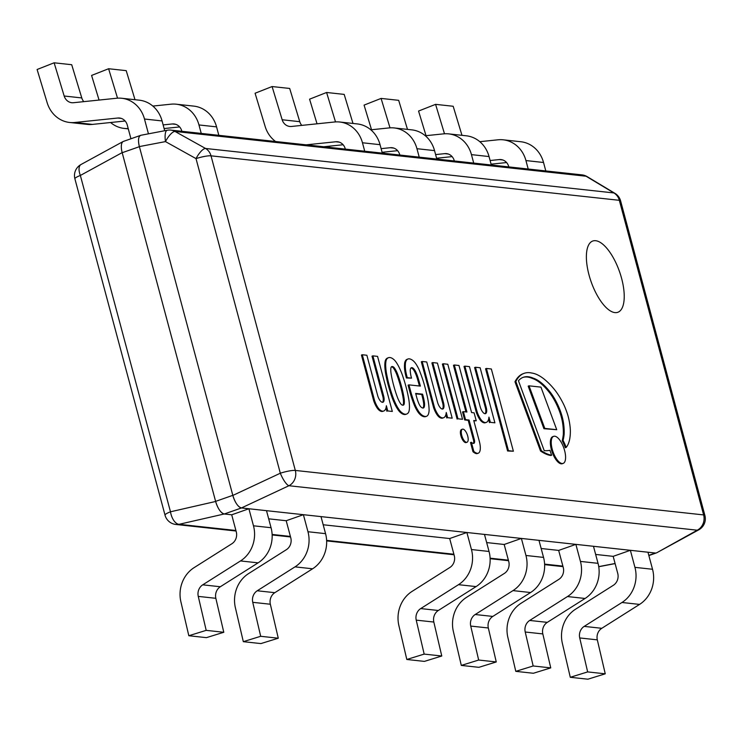 <?xml version="1.0" encoding="UTF-8"?>
<svg xmlns="http://www.w3.org/2000/svg" width="742" height="742" viewBox="0 0 742 742"><rect width="100%" height="100%" fill="white"/><g stroke="black" fill="none" stroke-linecap="round" stroke-linejoin="round"><path stroke-width="1.11" d="M140.906 135.276C138.355 136.305 137.845 140.071 139.366 146.582L165.475 141.601A12.623 4.09 -60.9 0 1 175.001 131.445A12.623 11.371 -83.8 0 0 170.92 130.11A12.623 12.623 0 0 0 167.182 130.258A12.623 3.849 79.2 0 0 165.475 141.601L196.018 158.612A12.623 2.17 -15 0 1 211.016 155.829A12.623 11.371 -83.8 0 0 205.543 148.465A12.623 4.09 119.1 0 0 196.018 158.612L280.318 473.22L232.84 495.433C235.103 502.705 237.969 506.879 241.447 507.945L288.916 485.732A12.623 11.371 -83.8 0 0 295.316 470.437A12.623 2.17 165 0 0 280.318 473.22A12.623 3.32 64.9 0 0 288.916 485.732L697.23 530.205A12.623 6.075 61.4 0 0 698.76 529.834A12.623 12.623 0 0 0 704.9 515.486A12.623 2.17 165 0 0 703.629 514.92A12.623 11.371 96.2 0 1 697.23 530.205L656.698 552.799M613.857 192.939A12.623 11.371 96.2 0 1 619.329 200.312A12.623 2.17 -15 0 1 620.6 200.878A12.623 12.623 0 0 0 614.914 193.328A12.623 6.057 121 0 0 613.857 192.939L205.543 148.465L175.001 131.445L586.069 176.225A12.623 6.057 -59 0 1 587.126 176.615A12.623 12.623 0 0 0 581.988 174.88A12.623 11.371 96.2 0 1 586.069 176.225L613.857 192.939M655.427 553.04L241.447 507.945M232.84 495.433L139.366 146.582M595.668 240.714A37.777 15.063 -109.3 0 1 622.139 280.495A37.777 15.063 -109.3 0 1 613.003 312.169A37.777 15.063 -109.3 0 1 589 274.883A37.777 15.063 -109.3 0 1 589.111 244.137A37.777 15.063 -109.3 0 1 595.668 240.714M174.138 524.13A12.623 11.371 -83.8 0 0 175.854 524.464A12.623 11.371 -83.8 0 0 179.082 524.306A12.623 6.595 -102.9 0 1 170.484 511.794A12.623 2.17 165 0 0 165.03 515.18A12.623 12.623 0 0 0 173.934 524.102M224.279 513.993L241.484 507.945A12.623 5.036 -109.3 0 1 232.812 495.341L215.616 501.379A12.623 5.036 70.7 0 0 224.279 513.993L231.708 514.8L236.271 531.838A10.193 9.182 96.2 0 1 231.875 543.747L194.107 567.639A30.06 27.083 -83.8 0 0 180.89 601.771L188.82 635.736L206.193 630.357L198.262 596.392A10.184 9.173 96.2 0 1 202.733 584.835L240.51 560.933A30.07 27.092 -83.8 0 0 253.476 525.8L248.904 508.762L231.708 514.8L224.242 513.983C220.764 512.917 217.898 508.752 215.634 501.471L122.161 152.62C120.751 146.768 121.067 143.067 123.107 141.527L123.673 141.314M74.905 178.841A12.623 2.17 -15 0 1 80.359 175.455A12.623 6.075 -118.6 0 1 81.045 164.492A12.623 12.623 0 0 0 74.905 178.841L165.03 515.18M613.17 556.352L595.65 554.441L613.17 556.352L617.734 573.39A10.193 9.182 96.2 0 1 613.337 585.299L575.569 609.191A30.06 27.083 -83.8 0 0 562.353 643.323L570.283 677.288L587.655 671.909L579.725 637.944A10.184 9.173 96.2 0 1 584.195 626.387L621.972 602.485A30.07 27.092 -83.8 0 0 634.939 567.352L630.375 550.304L613.17 556.352M558.67 550.416L541.159 548.505L558.67 550.416L563.243 567.454A10.193 9.182 96.2 0 1 558.847 579.363L521.069 603.255A30.06 27.083 -83.8 0 0 507.862 637.387L515.792 671.352L533.164 665.973L525.225 632.008A10.184 9.173 96.2 0 1 529.705 620.451L567.472 596.549A30.07 27.092 -83.8 0 0 580.439 561.416L575.875 544.368L558.67 550.416M504.18 544.48L486.659 542.569L504.18 544.48L508.743 561.518A10.193 9.182 96.2 0 1 504.347 573.427L466.579 597.319A30.06 27.083 -83.8 0 0 453.362 631.451L461.301 665.416L478.664 660.037L470.734 626.072A10.184 9.173 96.2 0 1 475.205 614.515L512.982 590.613A30.07 27.092 -83.8 0 0 525.948 555.48L521.385 538.432L504.18 544.48M449.68 538.544L323.178 524.761L449.68 538.544L454.252 555.582A10.193 9.182 96.2 0 1 449.856 567.491L412.088 591.383A30.06 27.083 -83.8 0 0 398.871 625.515L406.802 659.48L424.174 654.101L416.234 620.136A10.184 9.173 96.2 0 1 420.714 608.579L458.482 584.677A30.07 27.092 -83.8 0 0 471.458 549.544L466.885 532.496L449.68 538.544M286.199 520.736L268.687 518.825L286.199 520.736L290.762 537.774A10.193 9.182 96.2 0 1 286.375 549.683L248.598 573.575A30.06 27.083 -83.8 0 0 235.381 607.707L243.32 641.672L260.683 636.293L252.753 602.328A10.184 9.173 96.2 0 1 257.233 590.771L295.001 566.869A30.07 27.092 -83.8 0 0 307.967 531.736L303.404 514.698L286.199 520.736M648.86 555.563L656.355 552.929A12.623 5.036 -109.3 0 1 655.39 553.031L648.805 555.35M215.616 501.379L122.189 152.713L139.394 146.675A12.623 5.036 -109.3 0 1 140.655 135.35L123.45 141.397A12.623 5.036 70.7 0 0 122.189 152.713M241.484 507.945L655.39 553.031M139.394 146.675L232.812 495.341M444.495 133.783L435.582 104.353L453.177 106.264L461.978 135.322M528.202 169.028L525.939 160.569A30.07 27.092 -83.8 0 0 503.178 139.811L520.773 141.731A30.07 27.092 96.2 0 1 543.534 162.489L545.797 170.938M506.601 162.554L491.083 164.167M503.178 139.811A30.07 27.092 -83.8 0 0 497.993 139.802L479.814 141.685M490.1 160.522L499.264 159.576A10.193 9.182 96.2 0 1 501.026 159.576A10.193 9.182 96.2 0 1 508.734 166.607L508.817 166.913M437.567 158.129A30.06 27.083 -83.8 0 0 439.069 159.317M435.582 104.353L418.562 111.05L426.029 135.675M390.004 127.847L381.082 98.417L398.677 100.328L407.488 129.386M473.711 163.092L471.448 154.633A30.07 27.092 -83.8 0 0 448.687 133.875L466.273 135.795A30.07 27.092 96.2 0 1 489.043 156.553L491.306 165.002M452.11 156.618L436.584 158.231M448.687 133.875A30.07 27.092 -83.8 0 0 443.503 133.866L425.324 135.749M435.61 154.586L444.773 153.64A10.193 9.182 96.2 0 1 446.526 153.64A10.193 9.182 96.2 0 1 454.243 160.671L454.327 160.977M383.076 152.193A30.06 27.083 -83.8 0 0 384.579 153.381M381.082 98.417L364.072 105.114L371.538 129.739M335.514 121.911L326.591 92.481L344.186 94.392L352.988 123.45M419.221 157.156L416.948 148.697A30.07 27.092 -83.8 0 0 394.188 127.939L411.782 129.859A30.07 27.092 96.2 0 1 434.543 150.617L436.806 159.066M397.619 150.682L382.093 152.295M394.188 127.939A30.07 27.092 -83.8 0 0 389.003 127.93L370.824 129.813M381.11 148.65L390.283 147.704A10.193 9.182 96.2 0 1 392.036 147.704A10.193 9.182 96.2 0 1 399.752 154.744L399.827 155.041M328.576 146.257A30.06 27.083 -83.8 0 0 330.079 147.445M326.591 92.481L309.572 99.178L317.038 123.803M364.721 151.22L362.458 142.761A30.07 27.092 -83.8 0 0 339.697 122.003A30.07 27.092 -83.8 0 0 334.512 121.994L291.532 126.455A10.184 9.173 96.2 0 1 289.779 126.455A10.184 9.173 96.2 0 1 282.164 119.759L272.091 86.545L289.686 88.456L299.759 121.679A10.184 9.173 -83.8 0 0 301.79 125.389M339.697 122.003L357.282 123.923A30.07 27.092 96.2 0 1 380.052 144.681L382.315 153.13M343.119 144.746L323.781 146.758M306.186 144.838L335.783 141.768A10.193 9.182 96.2 0 1 337.545 141.768A10.193 9.182 96.2 0 1 345.253 148.808L345.336 149.105M272.091 86.545L255.081 93.242L265.144 126.455A30.06 27.083 -83.8 0 0 275.588 141.509M117.533 98.167L108.61 68.737L126.205 70.648L135.007 99.706M201.24 133.412L198.967 124.953A30.07 27.092 -83.8 0 0 176.206 104.195L193.801 106.115A30.07 27.092 96.2 0 1 216.562 126.873L218.825 135.322M179.638 126.938L164.112 128.552M176.206 104.195A30.07 27.092 -83.8 0 0 171.022 104.186L152.843 106.069M163.138 124.906L172.302 123.96A10.193 9.182 96.2 0 1 174.055 123.96A10.193 9.182 96.2 0 1 181.771 131L181.846 131.297M110.595 122.513A30.06 27.083 -83.8 0 0 124.137 128.412A30.06 27.083 -83.8 0 0 128.199 128.514M108.61 68.737L91.591 75.434L99.057 100.068M148.446 133.829L144.477 119.017A30.07 27.092 -83.8 0 0 121.716 98.259A30.07 27.092 -83.8 0 0 116.531 98.25L73.551 102.711A10.184 9.173 96.2 0 1 71.798 102.711A10.184 9.173 96.2 0 1 64.183 96.015L54.12 62.801L71.705 64.712L81.778 97.935A10.184 9.173 -83.8 0 0 83.809 101.645M121.716 98.259L139.31 100.179A30.07 27.092 96.2 0 1 162.071 120.937L164.696 130.731M125.138 121.002L92.416 124.406A30.06 27.083 96.2 0 1 87.231 124.387L69.646 122.476A30.06 27.083 -83.8 0 0 74.821 122.486L117.802 118.024A10.193 9.182 96.2 0 1 119.564 118.024A10.193 9.182 96.2 0 1 127.272 125.064L130.944 138.763M54.12 62.801L37.1 69.498L47.163 102.711A30.06 27.083 -83.8 0 0 69.646 122.476M551.677 455.208L550.824 455.514A75.267 30.014 -109.3 0 1 540.519 450.988L541.382 450.682A75.267 30.014 70.7 0 0 551.677 455.208A20.433 8.153 -109.3 0 1 549.97 450.32A128.83 51.365 -109.3 0 1 544.22 450.654L518.454 380.767A63.933 25.488 -109.3 0 1 523.37 377.261A63.933 25.488 -109.3 0 1 533.164 378.132A60.445 24.106 -109.3 0 1 549.887 391.73A35.56 14.181 -109.3 0 1 559.014 407.627A26.527 10.574 -109.3 0 1 563.67 424.118A39.53 15.758 -109.3 0 1 564.152 434.385A64.053 25.543 -109.3 0 1 563.076 440.451A20.433 8.153 -109.3 0 1 566.155 447.435A45.624 18.188 70.7 0 0 569.596 439.598A43.249 17.242 70.7 0 0 570.348 430.304A33.909 13.523 70.7 0 0 568.057 416.002A33.473 13.347 70.7 0 0 564.059 405.225A45.327 18.077 70.7 0 0 555.387 390.719A68.96 27.5 70.7 0 0 547.642 382.167A72.428 28.882 70.7 0 0 531.736 373.031A74.181 29.578 70.7 0 0 524.214 373.309A74.181 29.578 70.7 0 0 515.838 381.481L541.382 450.682M540.519 450.988L514.976 381.778L515.838 381.481M514.976 381.778A74.181 29.578 -109.3 0 1 523.351 373.616L524.214 373.309M563.076 440.451L562.213 440.748A20.433 8.153 70.7 0 1 565.302 447.741L566.155 447.435M562.213 440.748A64.053 25.543 70.7 0 0 563.289 434.682L564.152 434.385M563.289 434.682A39.53 15.758 70.7 0 0 562.807 424.415A26.527 10.574 70.7 0 0 558.151 407.933L559.014 407.627M558.151 407.933A35.56 14.181 70.7 0 0 549.024 392.036A60.445 24.106 70.7 0 0 532.302 378.429L533.164 378.132M532.302 378.429A63.933 25.488 70.7 0 0 522.943 377.418M382.482 402.322A6.993 2.782 70.7 0 0 382.881 396.701L372.02 356.16L372.883 355.863L383.744 396.395A6.993 2.782 -109.3 0 1 382.937 402.257A6.993 2.782 -109.3 0 1 377.604 395.338L366.863 355.251L362.291 354.75L374.552 400.513A14.042 5.602 70.7 0 0 377.91 407.534A10.407 4.146 70.7 0 0 380.423 410.252A14.079 5.611 70.7 0 0 382.965 411.17A15.999 6.381 70.7 0 0 383.707 411.031A15.999 6.381 70.7 0 0 386.369 405.744L387.76 410.947L392.314 411.448L377.557 356.373L372.883 355.863M382.881 396.701L383.744 396.395M387.76 410.947L392.314 411.448M386.907 411.253L386.007 407.915M383.707 411.031L382.844 411.328A15.999 6.381 -109.3 0 1 382.102 411.476A14.079 5.611 -109.3 0 1 379.57 410.558L380.423 410.252M379.57 410.558A10.407 4.146 -109.3 0 1 377.047 407.831L377.91 407.534M377.047 407.831A14.042 5.602 -109.3 0 1 373.699 400.819L374.552 400.513M373.699 400.819L361.437 355.056L362.291 354.75M485.055 413.702A6.993 2.782 70.7 0 0 485.463 408.081L474.602 367.54L475.464 367.244L486.316 407.775A6.993 2.782 -109.3 0 1 485.518 413.637A6.993 2.782 -109.3 0 1 480.185 406.718L469.445 366.631L464.872 366.131L477.134 411.893A14.042 5.602 70.7 0 0 480.482 418.915A10.407 4.146 70.7 0 0 483.005 421.632A14.079 5.611 70.7 0 0 485.556 422.55A15.999 6.381 70.7 0 0 486.279 422.411A15.999 6.381 70.7 0 0 488.941 417.125L490.341 422.328L494.895 422.829L480.139 367.754L475.464 367.244M485.463 408.081L486.316 407.775M490.341 422.328L494.895 422.829M489.479 422.634L488.588 419.295M486.279 422.411L485.416 422.708A15.999 6.381 -109.3 0 1 484.693 422.857A14.079 5.611 -109.3 0 1 482.142 421.938L483.005 421.632M482.142 421.938A10.407 4.146 -109.3 0 1 479.629 419.221L480.482 418.915M479.629 419.221A14.042 5.602 -109.3 0 1 476.271 412.2L477.134 411.893M476.271 412.2L464.01 366.437L464.872 366.131M480.213 449.745A13.421 5.352 70.7 0 0 479.434 441.731L473.748 420.501L476.243 420.77L474.11 412.84L471.587 412.561L458.973 365.491L454.327 364.99L466.931 412.023L463.388 411.634L465.531 419.647L469.074 420.037L474.426 439.987A4.452 1.772 -109.3 0 1 474.611 441.583A4.591 1.827 -109.3 0 1 473.906 443.354A7.392 2.949 -109.3 0 1 472.914 443.299A7.299 2.912 -109.3 0 1 471.365 442.241L473.813 451.396A18.81 7.503 70.7 0 0 477.189 453.316A12.382 4.934 70.7 0 0 478.21 453.232A12.382 4.934 70.7 0 0 480.213 449.745M471.365 442.241L470.502 442.538L472.96 451.702A18.81 7.503 70.7 0 0 476.327 453.622A12.382 4.934 70.7 0 0 477.347 453.529L478.21 453.232M476.327 453.622L477.189 453.316M472.96 451.702L473.813 451.396M463.388 411.634L462.526 411.94L464.678 419.953L468.211 420.334L473.563 440.284A4.452 1.772 -109.3 0 1 473.748 441.889L474.611 441.583M473.748 441.889A4.591 1.827 -109.3 0 1 473.35 443.401M473.563 440.284L474.426 439.987M468.211 420.334L469.074 420.037M464.678 419.953L465.531 419.647M454.327 364.99L453.464 365.287L465.957 411.912M473.85 420.909L476.243 420.77M552.215 449.188A14.348 5.723 70.7 0 0 563.159 463.398A14.348 5.723 70.7 0 0 563.809 447.973A14.348 5.723 70.7 0 0 553.653 436.333A14.348 5.723 70.7 0 0 552.215 449.188M563.159 463.398L562.297 463.704A14.348 5.723 -109.3 0 1 551.352 449.494A14.348 5.723 -109.3 0 1 552.799 436.63L553.653 436.333M461.737 435.396A6.919 2.755 70.7 0 0 467.015 442.251A6.919 2.755 70.7 0 0 467.33 434.812A6.919 2.755 70.7 0 0 462.433 429.201A6.919 2.755 70.7 0 0 461.737 435.396M467.015 442.251L466.161 442.557A6.919 2.755 -109.3 0 1 460.875 435.702A6.919 2.755 -109.3 0 1 461.57 429.497L462.433 429.201M462.535 419.276L447.797 364.257L443.234 363.756L457.981 418.803L462.535 419.276L457.981 418.803M443.234 363.756L442.371 364.062L457.128 419.1M513.381 451.219L507.602 450.988L485.565 368.755L486.427 368.449L508.456 450.682L513.381 451.219L491.352 368.987L486.427 368.449M507.602 450.988L508.456 450.682M556.723 429.701L543.932 428.709L528.174 386.128L529.027 385.831L544.795 428.403L556.723 429.701L540.955 387.129L529.027 385.831M543.932 428.709L544.795 428.403M442.362 409.055A6.993 2.782 70.7 0 0 442.761 403.425L431.9 362.894L432.762 362.588L443.623 403.129A6.993 2.782 -109.3 0 1 442.816 408.99A6.993 2.782 -109.3 0 1 437.483 402.071L426.743 361.985L422.17 361.484L434.432 407.247A14.042 5.602 70.7 0 0 437.789 414.268A10.407 4.146 70.7 0 0 440.303 416.985A14.079 5.611 70.7 0 0 442.844 417.904A15.999 6.381 70.7 0 0 443.577 417.755A15.999 6.381 70.7 0 0 446.248 412.469L447.639 417.681L452.193 418.173L437.437 363.098L432.762 362.588M442.761 403.425L443.623 403.129M447.639 417.681L452.193 418.173M446.786 417.978L445.886 414.648M443.577 417.755L442.724 418.061A15.999 6.381 -109.3 0 1 441.982 418.2A14.079 5.611 -109.3 0 1 439.44 417.292L440.303 416.985M439.44 417.292A10.407 4.146 -109.3 0 1 436.927 414.565L437.789 414.268M436.927 414.565A14.042 5.602 -109.3 0 1 433.578 407.553L434.432 407.247M433.578 407.553L421.317 361.781L422.17 361.484M418.924 403.759A18.364 7.327 -109.3 0 1 416.763 397.564L415.65 393.418L422.55 394.169A8.264 3.293 -109.3 0 1 423.051 395.913A27.89 11.121 -109.3 0 1 424.461 402.758A9.98 3.979 -109.3 0 1 424.238 406.959A6.641 2.643 -109.3 0 1 423.357 407.989A6.641 2.643 -109.3 0 1 422.448 407.942A7.995 3.191 -109.3 0 1 420.937 406.968A6.622 2.643 -109.3 0 1 418.924 403.759M422.903 408.044A6.641 2.643 70.7 0 0 423.376 407.256A9.98 3.979 70.7 0 0 423.599 403.054A27.89 11.121 70.7 0 0 422.189 396.219A8.264 3.293 70.7 0 0 421.688 394.475L415.761 393.826M421.688 394.475L422.55 394.169M422.189 396.219L423.051 395.913M423.599 403.054L424.461 402.758M423.376 407.256L424.238 406.959M429.108 410.502A33.344 13.291 70.7 0 0 428.449 402.758A43.147 17.205 70.7 0 0 426.4 392.852A82.056 32.722 70.7 0 0 423.923 383.364A53.767 21.435 70.7 0 0 420.111 372.308A15.786 6.298 70.7 0 0 417.152 365.917A11.418 4.554 70.7 0 0 415.808 363.756A14.84 5.917 70.7 0 0 414.472 362.031A12.531 4.999 70.7 0 0 413.034 360.631A17.279 6.891 70.7 0 0 411.346 359.536A15.118 6.029 70.7 0 0 409.426 358.887A13.384 5.333 70.7 0 0 408.119 358.942A13.384 5.333 70.7 0 0 407.655 359.174A13.736 5.472 70.7 0 0 406.542 360.139A29.828 11.891 70.7 0 0 405.893 361.345A11.622 4.638 70.7 0 0 405.475 363.033A37.128 14.803 70.7 0 0 405.317 365.88A20.08 8.004 70.7 0 0 405.781 371.26A22.687 9.043 70.7 0 0 406.653 375.359L407.265 377.669L411.532 378.132A10.982 4.378 -109.3 0 1 410.78 375.016A16.343 6.52 -109.3 0 1 410.252 370.712A6.428 2.56 -109.3 0 1 410.799 368.19A6.864 2.736 -109.3 0 1 411.42 367.689A6.864 2.736 -109.3 0 1 411.968 367.633A7.234 2.885 -109.3 0 1 413.637 368.653A7.197 2.866 -109.3 0 1 415.446 371.232A15.406 6.14 -109.3 0 1 416.883 374.46A19.107 7.615 -109.3 0 1 418.525 379.385A115.233 45.948 -109.3 0 1 420.389 386.109L408.935 384.866L410.614 391.108A52.895 21.091 70.7 0 0 415.214 404.956A19.162 7.643 70.7 0 0 419.239 412.292A16.407 6.548 70.7 0 0 421.679 414.852A19.821 7.902 70.7 0 0 425.083 416.42A15.573 6.214 70.7 0 0 426.464 416.318A15.573 6.214 70.7 0 0 428.19 414.667A17.789 7.095 70.7 0 0 429.108 410.502M408.935 384.866L408.081 385.163L409.751 391.405A52.895 21.091 70.7 0 0 414.351 405.262A19.162 7.643 70.7 0 0 418.377 412.589A16.407 6.548 70.7 0 0 420.816 415.158A19.821 7.902 70.7 0 0 424.22 416.726A15.573 6.214 70.7 0 0 425.602 416.624L426.464 416.318M424.22 416.726L425.083 416.42M420.816 415.158L421.679 414.852M418.377 412.589L419.239 412.292M414.351 405.262L415.214 404.956M411.022 367.93A6.864 2.736 -109.3 0 1 411.114 367.939A7.234 2.885 -109.3 0 1 412.775 368.959A7.197 2.866 -109.3 0 1 414.583 371.529A15.406 6.14 -109.3 0 1 416.03 374.756A19.107 7.615 -109.3 0 1 417.672 379.681L418.525 379.385M417.672 379.681A115.233 45.948 -109.3 0 1 419.425 386.007M414.583 371.529L415.446 371.232M411.114 367.939L411.968 367.633M408.119 358.942L407.256 359.249A13.384 5.333 70.7 0 0 406.802 359.471A13.736 5.472 70.7 0 0 405.679 360.436A29.828 11.891 70.7 0 0 405.03 361.642A11.622 4.638 70.7 0 0 404.613 363.339A37.128 14.803 70.7 0 0 404.455 366.186A20.08 8.004 70.7 0 0 404.919 371.557A22.687 9.043 70.7 0 0 405.791 375.665L406.403 377.975L411.532 378.132M406.403 377.975L407.265 377.669M405.791 375.665L406.653 375.359M404.455 366.186L405.317 365.88M404.613 363.339L405.475 363.033M405.03 361.642L405.893 361.345M405.679 360.436L406.542 360.139M406.802 359.471L407.655 359.174M393.677 385.441A26.925 10.731 -109.3 0 1 393.158 383.493A53.925 21.499 -109.3 0 1 391.999 378.55A41.654 16.612 -109.3 0 1 391.414 375.554A30.134 12.02 -109.3 0 1 390.932 372.521A14.896 5.936 -109.3 0 1 390.774 370.212A10.342 4.127 -109.3 0 1 390.839 368.542A5.556 2.217 -109.3 0 1 391.173 367.151A5.769 2.3 -109.3 0 1 391.776 366.604L391.776 366.604A4.638 1.846 -109.3 0 1 391.85 366.567A4.638 1.846 -109.3 0 1 392.397 366.567A4.638 1.846 -109.3 0 1 393.065 366.743A5.769 2.3 -109.3 0 1 394.011 367.466A5.556 2.217 -109.3 0 1 395.134 369.006A10.342 4.127 -109.3 0 1 396.126 370.796A14.896 5.936 -109.3 0 1 397.239 373.207A30.134 12.02 -109.3 0 1 398.398 376.315A41.654 16.612 -109.3 0 1 399.428 379.347A53.925 21.499 -109.3 0 1 400.93 384.347A26.925 10.731 -109.3 0 1 401.459 386.294A26.925 10.731 -109.3 0 1 401.969 388.242A53.925 21.499 -109.3 0 1 403.138 393.195A41.654 16.612 -109.3 0 1 403.713 396.182A30.134 12.02 -109.3 0 1 404.204 399.215A14.896 5.936 -109.3 0 1 404.353 401.524A10.342 4.127 -109.3 0 1 404.288 403.194A5.556 2.217 -109.3 0 1 403.963 404.585A5.769 2.3 -109.3 0 1 403.351 405.132A5.769 2.3 -109.3 0 1 403.351 405.141A4.638 1.846 -109.3 0 1 403.277 405.169A4.638 1.846 -109.3 0 1 402.739 405.169A4.638 1.846 -109.3 0 1 402.071 404.993A5.769 2.3 -109.3 0 1 401.116 404.269A5.556 2.217 -109.3 0 1 400.003 402.73A10.342 4.127 -109.3 0 1 399.01 400.949A14.896 5.936 -109.3 0 1 397.897 398.528A30.134 12.02 -109.3 0 1 396.738 395.421A41.654 16.612 -109.3 0 1 395.709 392.388A53.925 21.499 -109.3 0 1 394.206 387.398A26.925 10.731 -109.3 0 1 393.677 385.441M402.869 405.197A5.769 2.3 70.7 0 0 403.101 404.882A5.556 2.217 70.7 0 0 403.435 403.5A10.342 4.127 70.7 0 0 403.5 401.83A14.896 5.936 70.7 0 0 403.342 399.511A30.134 12.02 70.7 0 0 402.86 396.478A41.654 16.612 70.7 0 0 402.275 393.501A53.925 21.499 70.7 0 0 401.116 388.539A26.925 10.731 70.7 0 0 400.597 386.591A26.925 10.731 70.7 0 0 400.068 384.644A53.925 21.499 70.7 0 0 398.565 379.654A41.654 16.612 70.7 0 0 397.536 376.621A30.134 12.02 70.7 0 0 396.376 373.514A14.896 5.936 70.7 0 0 395.263 371.093A10.342 4.127 70.7 0 0 394.271 369.312A5.556 2.217 70.7 0 0 393.158 367.763A5.769 2.3 70.7 0 0 392.203 367.04A4.638 1.846 70.7 0 0 391.535 366.873L392.397 366.567M392.203 367.04L393.065 366.743M393.158 367.763L394.011 367.466M394.271 369.312L395.134 369.006M395.263 371.093L396.126 370.796M396.376 373.514L397.239 373.207M397.536 376.621L398.398 376.315M400.068 384.644L400.93 384.347M400.597 386.591L401.459 386.294M401.116 388.539L401.969 388.242M402.86 396.478L403.713 396.182M403.342 399.511L404.204 399.215M403.5 401.83L404.353 401.524M403.435 403.5L404.288 403.194M403.101 404.882L403.963 404.585M408.146 395.959A56.967 22.714 70.7 0 0 406.013 386.795A56.967 22.714 70.7 0 0 403.221 377.557A28.715 11.445 70.7 0 0 399.864 368.922A21.045 8.394 70.7 0 0 396.089 362.115A12.725 5.073 70.7 0 0 393.214 359.045A18.086 7.216 70.7 0 0 389.977 357.551A18.086 7.216 70.7 0 0 388.52 357.681A18.086 7.216 70.7 0 0 387.38 358.405A12.725 5.073 70.7 0 0 386.016 361.02A21.045 8.394 70.7 0 0 385.775 367.383A28.715 11.445 70.7 0 0 386.99 375.795A56.967 22.714 70.7 0 0 389.123 384.959A56.967 22.714 70.7 0 0 391.915 394.188A28.715 11.445 70.7 0 0 395.273 402.832A21.045 8.394 70.7 0 0 399.048 409.63A12.725 5.073 70.7 0 0 401.932 412.71A18.086 7.216 70.7 0 0 405.16 414.203A18.086 7.216 70.7 0 0 406.616 414.064A18.086 7.216 70.7 0 0 407.757 413.34A12.725 5.073 70.7 0 0 409.12 410.734A21.045 8.394 70.7 0 0 409.361 404.371A28.715 11.445 70.7 0 0 408.146 395.959M388.52 357.681L387.658 357.987A18.086 7.216 70.7 0 0 386.517 358.711A12.725 5.073 70.7 0 0 385.163 361.326A21.045 8.394 70.7 0 0 384.913 367.689A28.715 11.445 70.7 0 0 386.128 376.092A56.967 22.714 70.7 0 0 388.261 385.256A56.967 22.714 70.7 0 0 391.062 394.494A28.715 11.445 70.7 0 0 394.41 403.138A21.045 8.394 70.7 0 0 398.185 409.936A12.725 5.073 70.7 0 0 401.07 413.006A18.086 7.216 70.7 0 0 404.297 414.509A18.086 7.216 70.7 0 0 405.753 414.37L406.616 414.064M404.297 414.509L405.16 414.203M401.07 413.006L401.932 412.71M394.41 403.138L395.273 402.832M391.062 394.494L391.915 394.188M388.261 385.256L389.123 384.959M386.128 376.092L386.99 375.795M384.913 367.689L385.775 367.383M386.517 358.711L387.38 358.405M303.404 514.698L320.998 516.608L325.562 533.656A30.07 27.092 96.2 0 1 312.595 568.789L274.818 592.682A10.184 9.173 -83.8 0 0 270.348 604.238L278.278 638.213L260.683 636.293M243.32 641.672L260.906 643.583L278.278 638.213M466.885 532.496L484.48 534.416L489.043 551.464A30.07 27.092 96.2 0 1 476.076 586.597L438.309 610.49A10.184 9.173 -83.8 0 0 433.829 622.046L441.768 656.011L424.174 654.101M406.802 659.48L424.396 661.391L441.768 656.011M521.385 538.432L538.97 540.352L543.543 557.4A30.07 27.092 96.2 0 1 530.576 592.533L492.799 616.426A10.184 9.173 -83.8 0 0 488.329 627.982L496.259 661.947L478.664 660.037M461.301 665.416L478.887 667.327L496.259 661.947M575.875 544.368L593.47 546.288L598.033 563.336A30.07 27.092 96.2 0 1 585.067 598.469L547.299 622.362A10.184 9.173 -83.8 0 0 542.819 633.918L550.749 667.883L533.164 665.973M515.792 671.352L533.387 673.263L550.749 667.883M630.375 550.304L647.961 552.224L652.533 569.272A30.07 27.092 96.2 0 1 639.567 604.405L601.79 628.298A10.184 9.173 -83.8 0 0 597.319 639.854L605.249 673.819L587.655 671.909M570.283 677.288L587.877 679.199L605.249 673.819M248.904 508.762L266.499 510.672L271.062 527.72A30.07 27.092 96.2 0 1 258.095 562.853L220.328 586.746A10.184 9.173 -83.8 0 0 215.848 598.312L223.787 632.277L206.193 630.357M188.82 635.736L206.415 637.647L223.787 632.277M703.629 514.92L295.316 470.437L211.016 155.829L619.329 200.312L703.629 514.92M615.081 563.493L598.738 566.619M215.634 501.471L170.484 511.794L80.359 175.455L122.161 152.62M235.91 530.493L179.082 524.306L224.242 513.983M562.881 566.109L544.6 564.115M508.381 560.173L490.11 558.188M453.891 554.237L326.619 540.38M290.41 536.429L272.128 534.444M543.534 162.489L525.939 160.569M502.742 159.957L499.264 159.576M489.043 156.553L471.448 154.633M448.242 154.021L444.773 153.64M434.543 150.617L416.948 148.697M393.752 148.085L390.283 147.704M299.759 121.679L282.164 119.759M380.052 144.681L362.458 142.761M339.261 142.149L335.783 141.768M216.562 126.873L198.967 124.953M175.771 124.341L172.302 123.96M81.778 97.935L64.183 96.015M162.071 120.937L144.477 119.017M121.28 118.405L117.802 118.024M92.416 124.406L74.821 122.486M562.807 424.415L563.67 424.118M549.024 392.036L549.887 391.73M382.102 411.476L382.965 411.17M484.693 422.857L485.556 422.55M441.982 418.2L442.844 417.904M409.751 391.405L410.614 391.108M416.03 374.756L416.883 374.46M412.775 368.959L413.637 368.653M404.919 371.557L405.781 371.26M398.565 379.654L399.428 379.347M402.275 393.501L403.138 393.195M398.185 409.936L399.048 409.63M385.163 361.326L386.016 361.02M252.753 602.328L270.348 604.238M257.233 590.771L274.818 592.682M295.001 566.869L312.595 568.789M307.967 531.736L325.562 533.656M416.234 620.136L433.829 622.046M420.714 608.579L438.309 610.49M458.482 584.677L476.076 586.597M471.458 549.544L489.043 551.464M470.734 626.072L488.329 627.982M475.205 614.515L492.799 616.426M512.982 590.613L530.576 592.533M525.948 555.48L543.543 557.4M525.225 632.008L542.819 633.918M529.705 620.451L547.299 622.362M567.472 596.549L585.067 598.469M580.439 561.416L598.033 563.336M579.725 637.944L597.319 639.854M584.195 626.387L601.79 628.298M621.972 602.485L639.567 604.405M634.939 567.352L652.533 569.272M198.262 596.392L215.848 598.312M202.733 584.835L220.328 586.746M240.51 560.933L258.095 562.853M253.476 525.8L271.062 527.72M698.76 529.834L656.948 552.66M620.6 200.878L704.9 515.486M170.92 130.11L581.988 174.88M587.126 176.615L614.914 193.328M141.073 135.239L167.182 130.258M615.109 563.595L598.748 566.721M122.857 141.666L81.045 164.492M175.854 524.464L236.049 531.022M272.147 534.954L290.549 536.958M326.647 540.89L454.03 554.766M490.128 558.698L508.53 560.702M544.628 564.634L563.02 566.638M128.292 128.858L124.137 128.412"/></g></svg>
